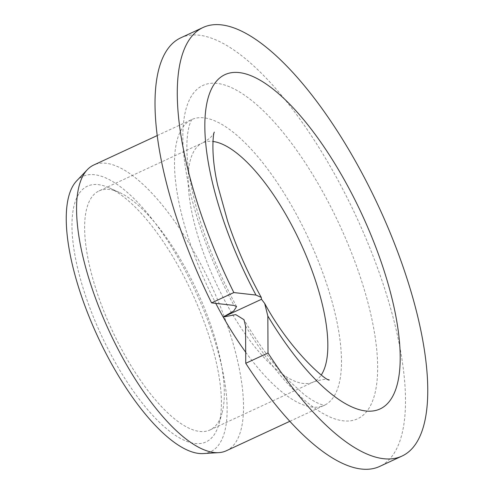 <?xml version="1.0" encoding="UTF-8"?>
<svg xmlns="http://www.w3.org/2000/svg" width="494" height="494" viewBox="0 0 494 494"><rect width="100%" height="100%" fill="white"/><g stroke="black" fill="none" stroke-linecap="round" stroke-linejoin="round"><path stroke-width="0.37" stroke-dasharray="2.47 1.85" d="M180.835 37.797A236.256 83.894 -114.9 0 1 356.365 216.81A236.256 83.894 -114.9 0 1 379.682 466.429M226.332 450.763A157.506 55.933 65.1 0 0 235.928 441.994A157.506 55.933 -114.9 0 0 203.083 268.563A157.506 55.933 -114.9 0 0 93.767 165.002M76.675 180.86A151.769 53.895 -114.9 0 1 183.28 266.976A151.769 53.895 -114.9 0 1 219.805 443.309A151.769 53.895 65.1 0 1 203.188 453.572M78.781 194.049A140.969 50.061 65.1 0 0 115.553 362.954A140.969 50.061 65.1 0 0 214.6 434.109A140.969 50.061 -114.9 0 0 218.817 424.365A140.969 50.061 -114.9 0 0 192.104 293.01A140.969 50.061 -114.9 0 0 109.063 187.788A140.969 50.061 -114.9 0 0 78.781 194.049M329.288 379.898C327.349 378.589 322.069 379.287 313.455 381.986A131.781 46.794 65.1 0 1 221.991 295.338A131.781 46.794 65.1 0 1 194.513 150.232A131.781 46.794 -114.9 0 1 202.54 142.902L99.028 190.925A131.781 46.794 -114.9 0 0 91.001 198.255A131.781 46.794 65.1 0 0 118.48 343.361A131.781 46.794 65.1 0 0 209.938 430.002A131.781 46.794 65.1 0 0 217.965 422.673A131.781 46.794 -114.9 0 0 221.911 413.564L218.817 424.365M99.028 190.925A131.781 46.794 -114.9 0 1 119.307 192.401A131.781 46.794 -114.9 0 1 196.933 290.768A131.781 46.794 -114.9 0 1 221.911 413.564M214.359 132.157L213.501 133.738C211.846 136.782 208.196 139.839 202.54 142.902A131.781 46.794 -114.9 0 1 212.963 141.463M209.938 430.002L313.455 381.986A131.781 46.794 65.1 0 0 321.285 374.952M245.561 325.954A183.756 65.251 65.1 0 0 368.783 408.581A183.756 65.251 65.1 0 0 322.773 191.845A183.756 65.251 65.1 0 0 193.592 93.014A183.756 65.251 65.1 0 0 233.946 305.422M236.564 306.576C218.885 273.843 205.51 240.973 196.445 207.968C189.492 181.736 186.318 160.007 186.923 142.785C187.788 122.673 192.759 118.523 192.259 119.233L191.715 119.567A157.506 55.933 -114.9 0 0 182.119 128.329A157.506 55.933 65.1 0 0 215.792 303.365M157.246 135.554L191.715 119.567A157.506 55.933 -114.9 0 1 301.031 223.121A157.506 55.933 -114.9 0 1 333.876 396.552A157.506 55.933 65.1 0 1 324.28 405.321L289.817 421.308M245.697 352.216A157.506 55.933 65.1 0 0 324.28 405.321L324.885 405.123C325.7 405.21 319.39 406.192 304.069 394.459L289.577 381.362C274.281 365.733 259.078 345.176 243.98 319.686M119.307 192.401L109.063 187.788"/><path stroke-width="0.74" d="M261.505 299.284L264.691 303.464L267.828 316.006A184.281 65.436 65.1 0 0 391.297 398.701A184.281 65.436 -114.9 0 0 343.225 177.896A184.281 65.436 -114.9 0 0 213.741 84.875A184.281 65.436 65.1 0 0 255.978 295.066L261.258 297.4L261.505 299.284L223.208 317.049L233.748 310.979L236.564 306.576L233.946 305.422L211.574 302.89A236.256 83.894 -114.9 0 1 180.835 37.797L203.096 27.473A236.256 83.894 65.1 0 0 233.835 292.565L211.574 302.89M255.978 295.066L233.835 292.565M267.828 316.006L268.014 352.975A236.256 83.894 65.1 0 0 401.943 456.104A236.256 83.894 65.1 0 0 378.626 206.48A236.256 83.894 65.1 0 0 203.096 27.473M268.014 352.975L245.753 363.3L245.561 325.954L243.98 319.686L235.743 314.61L223.208 317.049A157.506 55.933 65.1 0 0 245.697 352.216M401.943 456.104L379.682 466.429A236.256 83.894 -114.9 0 1 245.753 363.3M218.681 452.64L203.188 453.572A151.769 53.895 65.1 0 1 100.548 342.57A151.769 53.895 65.1 0 1 73.575 184.849A151.769 53.895 -114.9 0 1 76.675 180.86L87.389 169.627A157.506 55.933 -114.9 0 0 84.171 173.771A157.506 55.933 65.1 0 0 112.163 337.445A157.506 55.933 65.1 0 0 218.681 452.64A157.506 55.933 65.1 0 0 226.332 450.763L289.817 421.308M87.389 169.627A157.506 55.933 -114.9 0 1 93.767 165.002L157.246 135.554M212.963 141.463A131.781 46.794 -114.9 0 1 300.259 242.35A131.781 46.794 -114.9 0 1 321.483 374.65A131.781 46.794 65.1 0 1 321.285 374.952M215.792 303.365A157.506 55.933 65.1 0 0 223.208 317.049M264.691 303.464C291.318 352.617 327.991 382.467 329.288 379.898M214.359 132.157C213.692 131.182 210.036 152.201 217.774 185.67L227.66 221.219C236.379 247.247 247.574 272.639 261.258 297.4"/></g></svg>
